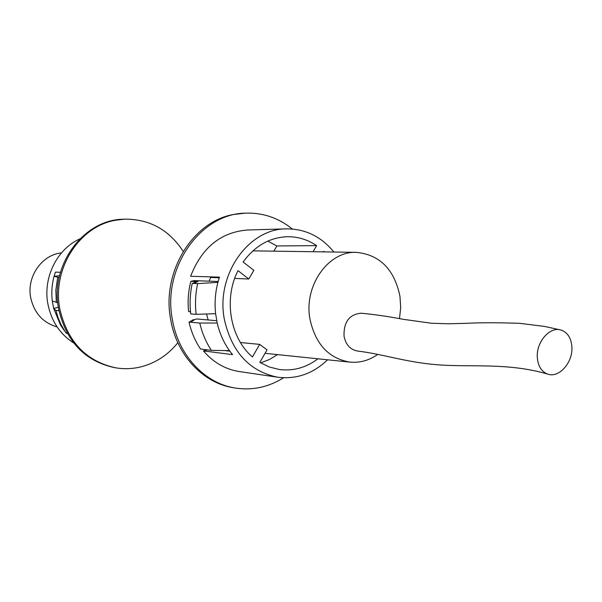<?xml version="1.0" encoding="UTF-8"?>
<svg xmlns="http://www.w3.org/2000/svg" width="602" height="602" viewBox="0 0 602 602"><rect width="100%" height="100%" fill="white"/><g stroke="black" fill="none" stroke-linecap="round" stroke-linejoin="round"><path stroke-width="0.9" d="M57.107 326.924C43.066 322.845 34.284 313.168 30.747 297.907C26.353 276.98 41.749 254.721 61.472 252.893M183.219 251.388C168.974 229.671 149.364 218.932 124.388 219.166L123.049 219.233C83.189 219.813 49.522 265.625 58.687 309.33C66.378 341.673 84.92 361.095 114.305 367.589L115.622 367.814C124.29 369.244 132.876 368.891 141.372 366.746C155.88 362.886 168.033 354.879 177.838 342.726M124.388 219.166L115.403 220.272C79.073 226.36 51.682 269.35 59.922 309.443C67.627 341.853 86.191 361.305 115.622 367.814M73.692 342.967C60.034 334.2 51.448 321.317 47.949 304.303C42.682 277.906 56.964 249.017 79.833 238.919M60.456 272.292L55.407 272.134L54.112 276.258C51.892 284.377 51.283 292.625 52.291 301L53.646 308.375L55.918 310.421L58.951 310.707M59.139 277.597L54.112 276.258L59.553 275.761M52.291 301L57.747 302.655M57.679 277.537L55.858 289.976L56.302 302.543M67.063 332.944L65.799 332.786L60.968 324.493L58.07 317.63L55.918 310.421M58.341 307.321L53.646 308.375L60.591 325.2L64.03 330.257M66.107 332.823L67.401 333.561M67.273 333.32L66.664 333.463M561.041 330.054L544.569 326.434L519.601 323.319C497.305 322.582 479.613 322.582 466.52 323.319L448.257 323.778L431.529 323.251L402.979 319.278C387.974 316.404 373.94 314.379 360.891 313.206C349.205 314.485 343.591 322.168 344.043 336.262C345.849 344.863 350.402 349.8 357.701 351.071C382.496 354.006 405.846 362.231 436.427 364.669C470.245 367.566 507.057 362.261 547.579 374.06C541.394 371.584 537.97 366.008 537.3 357.31C536.179 341.944 549.98 326.231 561.041 330.054C567.641 332.394 571.26 338.098 571.9 347.151C572.938 362.682 558.799 378.47 547.579 374.06M399.502 318.669L400.691 307.471L399.954 296.267C394.348 269.433 379.87 254.797 356.512 252.358C328.572 250.786 303.686 285.559 309.917 318.932C315.388 344.156 328.76 358.551 350.04 362.126C359.943 363.014 369.192 360.425 377.763 354.375M206.501 313.996L208.142 319.963M240.446 342.538L259.673 344.374L267.025 349.867L259.831 362.396L269.372 367.024L279.471 369.53C293.4 371.216 306.23 367.641 317.961 358.807M283.557 377.77C268.424 387.244 252.246 390.653 235.028 388.004C204.748 383.323 178.237 355.135 172.383 319.602C162.104 267.875 200.504 213.657 245.338 213.146C262.75 212.536 278.41 217.826 292.324 229.008M235.028 388.004L233.207 387.696C202.972 383.022 176.506 354.902 170.659 319.451C161.449 272.209 192.61 221.521 233.41 214.515L245.338 213.146M333.922 252.027C321.175 236.541 305.364 228.82 286.477 228.865C248.566 228.482 215.712 274.798 224.298 319.06C231.642 352.027 249.454 371.419 277.733 377.228L239.31 371.554C225.366 369.365 213.401 362.479 203.416 350.913L232.56 354.631L229.452 350.612C223.681 342.485 219.595 333.29 217.209 323.018L215.621 313.687C214.462 303.092 215.23 292.655 217.909 282.361L197.644 283.617C195.447 293.784 194.95 304.025 196.154 314.342L215.621 313.687M217.909 282.361L219.467 277.146L190.616 276.265C201.881 247.535 220.896 232.109 247.655 229.987L286.477 228.865M324.267 251.892L323.65 251.297L323.319 251.877M192.347 320.67L192.211 320.113L193.987 320.272L190.616 321.084L192.392 321.242L189.013 322.062L199.789 323.048L217.209 323.018M216.712 320.7L196.907 318.985L192.211 320.113M277.733 377.228C296.477 379.493 313.093 373.684 327.571 359.8M313.1 251.726L316.614 245.624C307.637 239.573 297.87 236.601 287.297 236.714C269.591 237.459 254.857 245.894 243.103 262.02L253.871 270.328L248.776 279.004L238.008 270.652C223.387 298.855 230.114 338.166 252.434 356.926L259.673 344.374M209.925 276.852L210.7 277.447L219.248 277.793M234.69 278.433L248.776 279.004M210.7 277.447L209.09 281.164M229.874 351.192L224.697 350.552M267.792 241.109L276.89 245.97L316.614 245.624M276.89 245.97L273.857 251.154M277.53 354.616L269.372 359.544L260.613 362.871M207.472 349.89L203.416 350.913M229.452 350.612L211.4 350.379C205.967 342.207 202.099 333.102 199.789 323.048M211.4 350.379L200.519 349.01C195.138 340.958 191.301 331.973 189.013 322.062M190.751 321.641L190.616 321.084M218.142 281.495L194.085 280.622L190.857 281.352C188.253 291.285 187.515 301.369 188.652 311.595L190.518 311.738M197.644 283.617L192.226 283.399C190.044 293.49 189.547 303.664 190.751 313.905L196.154 314.342M192.226 283.399L195.989 282.549L194.19 282.481L194.07 282.985M194.19 282.481L197.983 281.616L190.857 281.352M60.591 325.2L63.797 329.678M350.04 362.126L265.046 353.321M356.512 252.358L252.893 250.853"/></g></svg>
